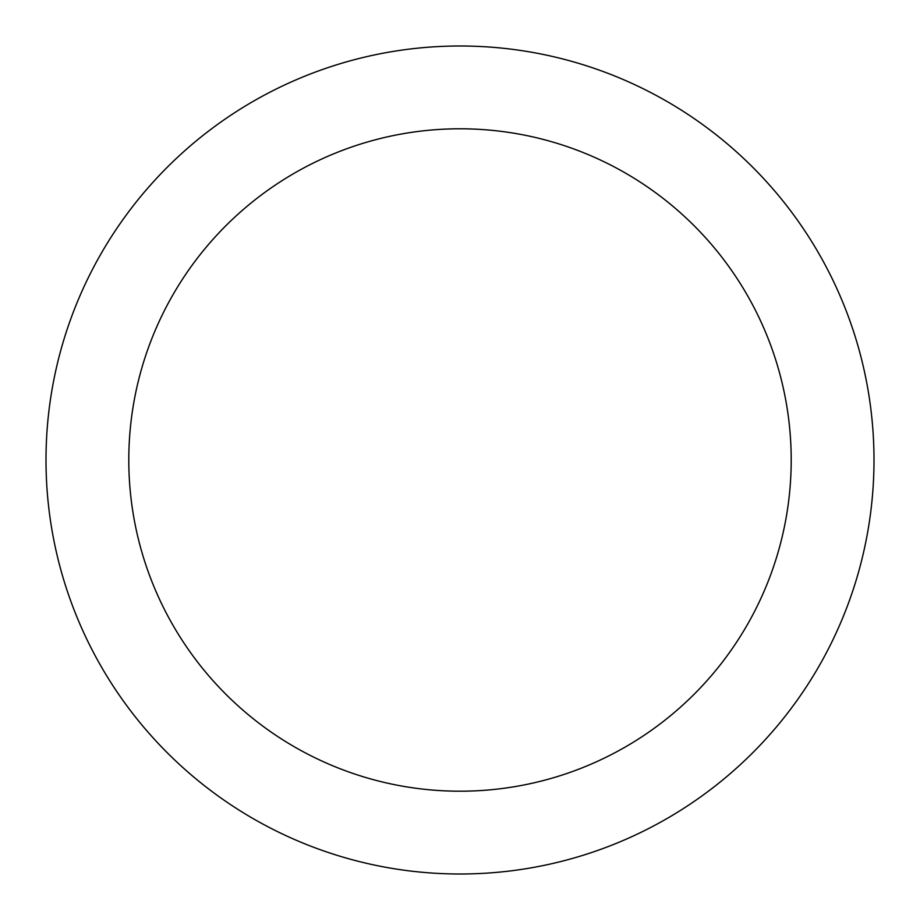 <?xml version="1.0" encoding="UTF-8"?>
<svg xmlns="http://www.w3.org/2000/svg" width="920" height="920" viewBox="0 0 920 920"><rect width="100%" height="100%" fill="white"/><g stroke="black" fill="none" stroke-linecap="round" stroke-linejoin="round"><path stroke-width="1.38" d="M460 874A414 414 0 0 0 818.535 253A414 414 0 0 0 101.465 253A414 414 0 0 0 460 874M460 791.2A331.2 331.2 0 0 0 746.833 294.4A331.2 331.2 0 0 0 173.167 294.4A331.2 331.2 0 0 0 460 791.2"/></g></svg>
